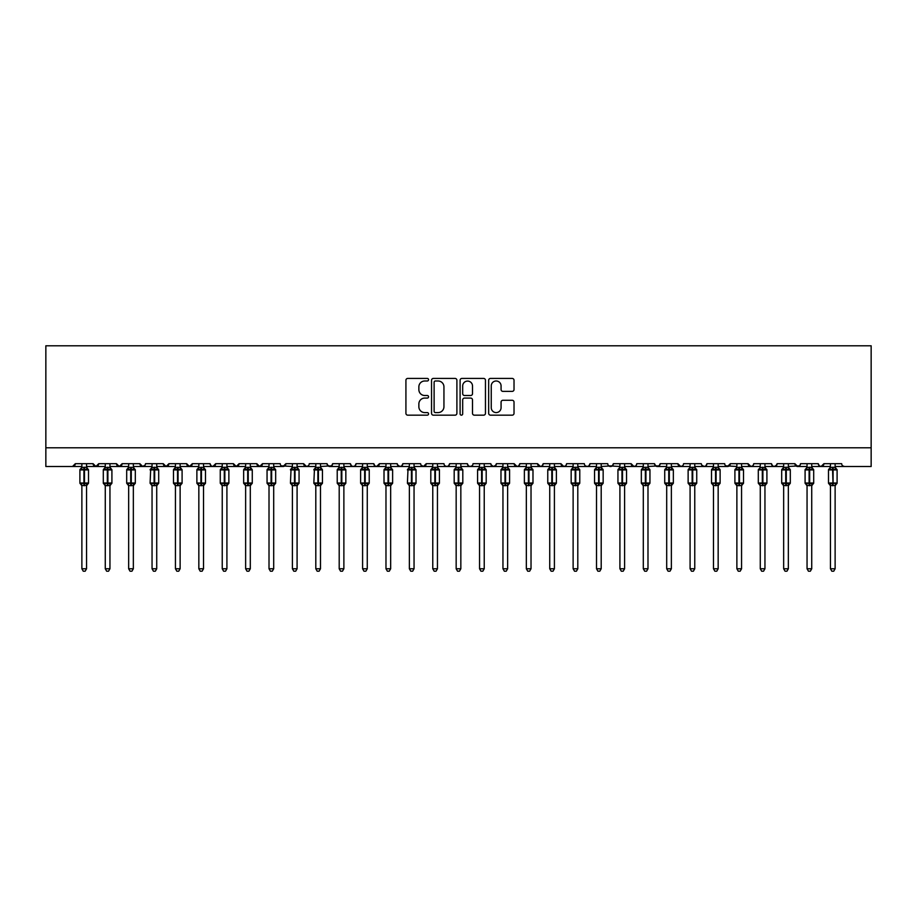 <?xml version="1.0" encoding="UTF-8"?>
<svg xmlns="http://www.w3.org/2000/svg" width="917" height="917" viewBox="0 0 917 917"><rect width="100%" height="100%" fill="white"/><g stroke="black" fill="none" stroke-linecap="round" stroke-linejoin="round"><path stroke-width="1.38" d="M428.56 379.707A1.284 1.284 0 0 0 427.276 378.423L407.756 378.423A1.834 1.834 0 0 0 405.922 380.257L405.922 413.326A1.834 1.834 0 0 0 407.756 415.16L427.276 415.16A1.284 1.284 0 0 0 428.56 413.876A1.284 1.284 0 0 0 427.276 412.593L424.743 412.593A5.88 5.88 0 0 1 418.863 406.712L418.863 403.95A5.88 5.88 0 0 1 424.743 398.081L427.276 398.081A1.284 1.284 0 0 0 428.56 396.786A1.284 1.284 0 0 0 427.276 395.502L424.743 395.502A5.88 5.88 0 0 1 418.863 389.622L418.863 386.871A5.88 5.88 0 0 1 424.743 380.991L427.276 380.991A1.284 1.284 0 0 0 428.56 379.707M512.179 391.376A1.834 1.834 0 0 0 514.024 389.53L514.024 380.257A1.834 1.834 0 0 0 512.179 378.423L490.503 378.423A1.834 1.834 0 0 0 488.669 380.257L488.669 413.326A1.834 1.834 0 0 0 490.503 415.16L512.179 415.16A1.834 1.834 0 0 0 514.024 413.326L514.024 402.116A1.834 1.834 0 0 0 512.179 400.282L502.906 400.282A1.834 1.834 0 0 0 501.072 402.116L501.072 407.675A4.917 4.917 0 0 1 496.154 412.593A4.917 4.917 0 0 1 491.248 407.675L491.248 385.908A4.917 4.917 0 0 1 496.154 380.991A4.917 4.917 0 0 1 501.072 385.908L501.072 389.53A1.834 1.834 0 0 0 502.906 391.376L512.179 391.376M45.85 447.783L871.15 447.783L871.15 345.789L45.85 345.789L45.85 466.501L72.523 466.501L75.32 463.693L93.098 463.693L94.13 465.859M456.895 380.257A1.834 1.834 0 0 0 455.061 378.423L433.386 378.423A1.834 1.834 0 0 0 431.54 380.257L431.54 413.326A1.834 1.834 0 0 0 433.386 415.16L455.061 415.16A1.834 1.834 0 0 0 456.895 413.326L456.895 380.257M461.939 378.423L483.614 378.423A1.834 1.834 0 0 1 485.46 380.257L485.46 413.326A1.834 1.834 0 0 1 483.614 415.16L474.341 415.16A1.834 1.834 0 0 1 472.507 413.326L472.507 399.915A1.834 1.834 0 0 0 470.673 398.081L464.518 398.081A1.834 1.834 0 0 0 462.684 399.915L462.684 413.876A1.284 1.284 0 0 1 461.389 415.16A1.284 1.284 0 0 1 460.105 413.876L460.105 380.257A1.834 1.834 0 0 1 461.939 378.423M86.553 466.501L95.907 466.501L93.098 463.693A2.808 2.808 0 0 0 95.907 466.501A2.808 2.808 0 0 0 98.715 463.693L116.493 463.693A2.808 2.808 0 0 0 119.302 466.501A2.808 2.808 0 0 0 122.11 463.693L139.888 463.693A2.808 2.808 0 0 0 142.697 466.501A2.808 2.808 0 0 0 145.505 463.693L163.283 463.693A2.808 2.808 0 0 0 166.092 466.501A2.808 2.808 0 0 0 168.9 463.693L186.678 463.693A2.808 2.808 0 0 0 189.487 466.501A2.808 2.808 0 0 0 192.295 463.693L210.073 463.693A2.808 2.808 0 0 0 212.87 466.501A2.808 2.808 0 0 0 215.678 463.693L233.457 463.693A2.808 2.808 0 0 0 236.265 466.501A2.808 2.808 0 0 0 239.073 463.693L256.852 463.693A2.808 2.808 0 0 0 259.66 466.501A2.808 2.808 0 0 0 262.468 463.693L280.247 463.693A2.808 2.808 0 0 0 283.055 466.501A2.808 2.808 0 0 0 285.863 463.693L303.642 463.693A2.808 2.808 0 0 0 306.45 466.501A2.808 2.808 0 0 0 309.258 463.693L327.037 463.693A2.808 2.808 0 0 0 329.845 466.501A2.808 2.808 0 0 0 332.642 463.693L350.42 463.693A2.808 2.808 0 0 0 353.228 466.501A2.808 2.808 0 0 0 356.037 463.693L373.815 463.693A2.808 2.808 0 0 0 376.623 466.501A2.808 2.808 0 0 0 379.432 463.693L397.21 463.693A2.808 2.808 0 0 0 400.018 466.501A2.808 2.808 0 0 0 402.827 463.693L420.605 463.693A2.808 2.808 0 0 0 423.413 466.501A2.808 2.808 0 0 0 426.222 463.693L444 463.693A2.808 2.808 0 0 0 446.808 466.501A2.808 2.808 0 0 0 449.605 463.693L467.395 463.693A2.808 2.808 0 0 0 470.192 466.501A2.808 2.808 0 0 0 473 463.693L490.778 463.693A2.808 2.808 0 0 0 493.587 466.501A2.808 2.808 0 0 0 496.395 463.693L514.173 463.693A2.808 2.808 0 0 0 516.982 466.501A2.808 2.808 0 0 0 519.79 463.693L537.568 463.693A2.808 2.808 0 0 0 540.377 466.501A2.808 2.808 0 0 0 543.185 463.693L560.963 463.693A2.808 2.808 0 0 0 563.772 466.501A2.808 2.808 0 0 0 566.58 463.693L584.358 463.693A2.808 2.808 0 0 0 587.155 466.501A2.808 2.808 0 0 0 589.963 463.693L607.742 463.693A2.808 2.808 0 0 0 610.55 466.501A2.808 2.808 0 0 0 613.358 463.693L631.137 463.693A2.808 2.808 0 0 0 633.945 466.501A2.808 2.808 0 0 0 636.753 463.693L654.532 463.693A2.808 2.808 0 0 0 657.34 466.501A2.808 2.808 0 0 0 660.148 463.693L677.927 463.693A2.808 2.808 0 0 0 680.735 466.501A2.808 2.808 0 0 0 683.543 463.693L701.322 463.693A2.808 2.808 0 0 0 704.13 466.501A2.808 2.808 0 0 0 706.927 463.693L724.705 463.693A2.808 2.808 0 0 0 727.513 466.501A2.808 2.808 0 0 0 730.322 463.693L748.1 463.693A2.808 2.808 0 0 0 750.908 466.501A2.808 2.808 0 0 0 753.717 463.693L771.495 463.693A2.808 2.808 0 0 0 774.303 466.501A2.808 2.808 0 0 0 777.112 463.693L794.89 463.693A2.808 2.808 0 0 0 797.698 466.501A2.808 2.808 0 0 0 800.507 463.693L818.285 463.693A2.808 2.808 0 0 0 821.093 466.501A2.808 2.808 0 0 0 823.902 463.693L841.68 463.693A2.808 2.808 0 0 0 844.477 466.501L842.677 465.836M818.285 463.693L819.305 465.859L821.093 466.501L823.902 463.693M800.507 463.693L799.979 465.32M777.112 463.693L776.08 465.859M771.495 463.693L772.527 465.859L774.303 466.501L776.802 464.965M753.717 463.693L753.201 465.32M741.555 466.501L750.908 466.501L748.1 463.693L749.132 465.859M718.16 466.501L727.513 466.501L730.322 463.693L729.302 465.859M706.927 463.693L705.907 465.859L704.13 466.501L701.62 464.965M671.37 466.501L680.735 466.501L677.927 463.693L678.947 465.859M660.148 463.693L659.117 465.859M654.532 463.693L655.563 465.859M636.753 463.693L636.238 465.32M624.592 466.501L633.945 466.501L631.137 463.693L632.168 465.859M613.358 463.693L612.338 465.859M589.963 463.693L588.943 465.859L587.155 466.501L585.355 465.836M566.58 463.693L566.053 465.32M554.407 466.501L563.772 466.501L560.963 463.693L561.983 465.859M543.185 463.693L542.153 465.859L540.377 466.501L537.568 463.693L538.588 465.859M519.79 463.693L518.758 465.859M507.628 466.501L516.982 466.501L514.173 463.693L514.701 465.32M496.395 463.693L495.375 465.859M490.778 463.693L491.81 465.859M467.395 463.693L468.415 465.859L470.192 466.501L472.003 465.836M449.605 463.693L448.585 465.859L446.808 466.501L444.997 465.836M414.048 466.501L423.413 466.501L426.222 463.693L425.19 465.859M402.827 463.693L401.795 465.859L400.018 466.501L397.519 464.965M397.21 463.693L398.242 465.859M373.815 463.693L374.847 465.859L376.623 466.501L379.432 463.693M356.037 463.693L355.017 465.859M350.42 463.693L351.452 465.859L353.228 466.501L355.039 465.836M332.642 463.693L331.622 465.859M327.037 463.693L328.057 465.859M297.085 466.501L306.45 466.501L303.642 463.693L304.662 465.859M273.702 466.501L283.055 466.501L285.863 463.693L284.832 465.859M250.307 466.501L259.66 466.501L262.468 463.693L261.437 465.859M226.912 466.501L236.265 466.501L239.073 463.693L238.053 465.859M203.517 466.501L212.87 466.501L215.678 463.693L214.658 465.859M210.073 463.693L211.093 465.859L212.87 466.501L222.235 466.501M180.122 466.501L189.487 466.501L192.295 463.693L191.263 465.859M198.84 466.501L189.487 466.501L186.678 463.693L187.698 465.859M156.727 466.501L166.092 466.501L168.9 463.693L167.868 465.859M175.445 466.501L166.092 466.501L163.283 463.693L164.303 465.859M133.343 466.501L142.697 466.501L139.888 463.693L140.92 465.859M105.272 466.501L95.907 466.501L98.715 463.693L97.695 465.859M871.15 447.783L871.15 466.501L835.123 466.501M72.523 466.501L75.32 463.693A2.808 2.808 0 0 1 72.523 466.501L81.877 466.501M109.948 466.501L119.302 466.501L122.11 463.693M128.655 466.501L119.302 466.501L116.493 463.693M152.05 466.501L142.697 466.501L145.195 464.965M245.63 466.501L236.265 466.501L233.457 463.693M269.013 466.501L259.66 466.501L256.852 463.693M292.408 466.501L281.244 465.836M315.803 466.501L306.45 466.501L308.25 465.836M320.48 466.501L331.645 465.836M339.198 466.501L329.845 466.501L327.335 464.965M432.767 466.501L423.413 466.501L420.903 464.965M484.233 466.501L493.587 466.501L496.097 464.965M502.952 466.501L493.587 466.501L491.088 464.965M526.335 466.501L516.982 466.501L518.793 465.836M573.125 466.501L563.772 466.501L565.571 465.836M601.197 466.501L612.361 465.836M619.915 466.501L608.75 465.836M643.298 466.501L633.945 466.501L635.756 465.836M647.987 466.501L659.151 465.836M666.693 466.501L657.34 466.501L654.841 464.965M690.088 466.501L680.735 466.501L682.535 465.836M736.878 466.501L725.714 465.836M760.273 466.501L750.908 466.501L752.719 465.836M788.345 466.501L799.509 465.836M807.052 466.501L797.698 466.501L794.89 463.693M435.403 380.991A1.284 1.284 0 0 0 434.119 382.274L434.119 411.297A1.284 1.284 0 0 0 435.403 412.593L438.062 412.593A5.88 5.88 0 0 0 443.943 406.712L443.943 386.871A5.88 5.88 0 0 0 438.062 380.991L435.403 380.991M472.507 386A4.917 4.917 0 0 0 467.59 381.082A4.917 4.917 0 0 0 462.684 386L462.684 393.668A1.834 1.834 0 0 0 464.518 395.502L470.673 395.502A1.834 1.834 0 0 0 472.507 393.668L472.507 386M88.468 469.607A0.94 0.94 0 0 1 88.513 469.917L79.905 469.917A0.94 0.94 0 0 1 80.524 469.034L79.905 469.917L79.905 483.018A0.94 0.94 0 0 0 80.524 483.889L81.2 483.202L87.631 483.798A2.063 1.96 0 0 0 86.553 485.529L86.553 485.529M88.513 483.018A0.94 0.94 0 0 1 87.906 483.889L86.553 485.827L88.513 483.018L88.513 469.917L88.513 483.018L84.49 483.018L84.49 469.08L81.2 469.733L80.799 469.126A2.063 1.96 180 0 0 81.877 467.406L81.877 467.406M81.877 463.693L81.877 467.498L81.2 469.733L80.799 469.126M87.23 483.202L86.553 485.437L86.553 568.769L81.877 568.769L81.877 485.529A2.063 1.96 0 0 0 80.799 483.798M86.553 485.437L81.877 485.517M86.553 463.693L86.553 467.406A2.063 1.96 180 0 0 87.631 469.126L87.23 469.733L84.49 469.08L84.49 467.223L86.553 467.418M81.877 467.498L84.49 467.223M86.553 467.498L87.23 469.733M81.2 483.202L81.877 485.437M86.553 568.769L85.143 571.211L83.275 571.211L81.877 568.769M111.863 469.607A0.94 0.94 0 0 1 111.908 469.917L111.301 469.034A0.94 0.94 0 0 1 111.565 469.195M105.272 485.827L103.3 483.018L111.908 483.018A0.94 0.94 0 0 1 111.301 483.889L109.948 485.827L111.908 483.018L111.908 469.917L103.3 469.917A0.94 0.94 0 0 1 103.919 469.034L103.3 469.917L103.3 483.018A0.94 0.94 0 0 0 103.919 483.889L104.584 483.202L111.026 483.798A2.063 1.96 0 0 0 109.948 485.529L109.948 485.529M105.272 467.406L105.272 467.406A2.063 1.96 180 0 1 104.183 469.126L104.584 469.733L104.183 469.126M135.257 469.607A0.94 0.94 0 0 1 135.303 469.917L126.695 469.917A0.94 0.94 0 0 1 127.314 469.034L126.695 469.917L126.695 483.018A0.94 0.94 0 0 0 127.314 483.889L127.979 483.202L134.421 483.798A2.063 1.96 0 0 0 133.343 485.529L133.343 485.529M128.655 485.827L126.695 483.018L135.303 483.018A0.94 0.94 0 0 1 134.696 483.889L133.343 485.827L135.303 483.018L135.303 469.917L133.343 467.108M128.655 467.406L128.655 467.406A2.063 1.96 180 0 1 127.578 469.126L127.979 469.733L127.578 469.126M158.641 469.607A0.94 0.94 0 0 1 158.698 469.917L150.09 469.917A0.94 0.94 0 0 1 150.697 469.034L150.09 483.018A0.94 0.94 0 0 0 150.697 483.889L151.374 483.202L157.816 483.798A2.063 1.96 0 0 0 156.727 485.529L156.727 485.529M152.05 485.827L150.09 483.018L158.698 483.018A0.94 0.94 0 0 1 158.079 483.889L156.727 485.827L158.698 483.018L158.698 469.917L156.727 467.108M152.05 467.406L152.05 467.406A2.063 1.96 180 0 1 150.973 469.126L151.374 469.733L150.973 469.126M182.036 469.607A0.94 0.94 0 0 1 182.093 469.917L181.474 469.034A0.94 0.94 0 0 1 181.749 469.195M175.445 485.827L173.485 483.018L182.093 483.018A0.94 0.94 0 0 1 181.474 483.889L180.122 485.827L182.093 483.018L182.093 469.917L173.485 469.917L173.485 483.018A0.94 0.94 0 0 0 174.092 483.889L174.769 483.202L181.211 483.798A2.063 1.96 0 0 0 180.122 485.529L180.122 485.529M175.445 467.406L175.445 467.406A2.063 1.96 180 0 1 174.368 469.126L174.092 469.034A0.94 0.94 0 0 0 173.485 469.917L174.092 469.034L174.769 469.733L174.368 469.126M107.323 467.223L107.323 469.08L104.584 469.733L105.272 467.498L109.948 467.406A2.063 1.96 180 0 0 111.026 469.126L110.625 469.733L107.323 469.08L107.323 485.712L105.272 485.529A2.063 1.96 0 0 0 104.183 483.798M110.625 483.202L109.948 485.437L109.948 568.769L105.272 568.769L105.272 485.517M109.948 485.437L107.323 485.712M109.948 463.693L109.948 467.418M105.272 463.693L105.272 467.498M109.948 467.498L110.625 469.733M104.584 483.202L105.272 485.437M109.948 568.769L108.538 571.211L106.67 571.211L105.272 568.769M130.718 467.223L130.718 469.08L127.979 469.733L128.655 467.498L133.343 467.406A2.063 1.96 180 0 0 134.421 469.126L134.02 469.733L130.718 469.08L130.718 485.712L128.655 485.529A2.063 1.96 0 0 0 127.578 483.798M134.02 483.202L133.343 485.437L133.343 568.769L128.655 568.769L128.655 485.517M133.343 485.437L130.718 485.712M133.343 463.693L133.343 467.418M128.655 463.693L128.655 467.498M133.343 467.498L134.02 469.733M127.979 483.202L128.655 485.437M133.343 568.769L131.933 571.211L130.065 571.211L128.655 568.769M154.113 467.223L154.113 469.08L151.374 469.733L152.05 467.498L156.727 467.406A2.063 1.96 180 0 0 157.816 469.126L157.415 469.733L154.113 469.08L154.113 485.712L152.05 485.529A2.063 1.96 0 0 0 150.973 483.798M157.415 483.202L156.727 485.517L156.727 568.769L152.05 568.769L152.05 485.517M156.738 485.437L154.113 485.712M156.727 463.693L156.727 467.418M152.05 463.693L152.05 467.498M156.738 467.498L157.415 469.733M151.374 483.202L152.05 485.437M156.727 568.769L155.328 571.211L153.46 571.211L152.05 568.769M177.508 467.223L177.508 469.08L174.769 469.733L175.445 467.498L180.122 467.406A2.063 1.96 180 0 0 181.211 469.126L180.809 469.733L177.508 469.08L177.508 485.712L175.445 485.529A2.063 1.96 0 0 0 174.368 483.798M180.809 483.202L180.122 485.437L180.122 568.769L175.445 568.769L175.445 485.517M180.122 485.437L177.508 485.712M180.122 463.693L180.122 467.418M175.445 463.693L175.445 467.498M180.122 467.498L180.809 469.733M174.769 483.202L175.445 485.437M180.122 568.769L178.723 571.211L176.855 571.211L175.445 568.769M205.431 469.607A0.94 0.94 0 0 1 205.488 469.917L196.88 469.917L196.88 483.018A0.94 0.94 0 0 0 197.487 483.889L198.164 483.202L204.594 483.798A2.063 1.96 0 0 0 203.517 485.529L203.517 485.529M198.84 485.827L196.88 483.018L205.488 483.018A0.94 0.94 0 0 1 204.869 483.889L203.517 485.827L205.488 483.018L205.488 469.917L203.517 467.108M198.84 467.406L198.84 467.406A2.063 1.96 180 0 1 197.763 469.126L197.487 469.034A0.94 0.94 0 0 0 196.88 469.917L197.487 469.034L198.164 469.733L197.763 469.126M200.903 467.223L200.903 469.08L198.164 469.733L198.84 467.498L203.517 467.406A2.063 1.96 180 0 0 204.594 469.126L204.193 469.733L200.903 469.08L200.903 485.712L198.84 485.529A2.063 1.96 0 0 0 197.763 483.798M204.193 483.202L203.517 485.437L203.517 568.769L198.84 568.769L198.84 485.517M203.517 485.437L200.903 485.712M203.517 463.693L203.517 467.418M198.84 463.693L198.84 467.498M203.517 467.498L204.193 469.733M198.164 483.202L198.84 485.437M203.517 568.769L202.118 571.211L200.238 571.211L198.84 568.769M228.826 469.607A0.94 0.94 0 0 1 228.872 469.917L220.263 469.917L220.263 483.018A0.94 0.94 0 0 0 220.882 483.889L221.559 483.202L227.989 483.798A2.063 1.96 0 0 0 226.912 485.529L226.912 485.529M228.872 483.018A0.94 0.94 0 0 1 228.264 483.889L226.912 485.827L228.872 483.018L228.872 469.917L228.872 483.018L224.848 483.018L224.848 469.08L221.559 469.733L220.882 469.034A0.94 0.94 0 0 0 220.263 469.917L221.146 469.126A2.063 1.96 180 0 0 222.235 467.406L222.235 467.406M222.235 463.693L222.235 467.498L221.559 469.733L221.146 469.126M227.588 483.202L226.912 485.437L226.912 568.769L222.235 568.769L222.235 485.529A2.063 1.96 0 0 0 221.146 483.798M226.912 485.437L222.235 485.517M226.912 463.693L226.912 467.406A2.063 1.96 180 0 0 227.989 469.126L227.588 469.733L224.848 469.08L224.848 467.223L226.912 467.418M222.235 467.498L224.848 467.223M226.912 467.498L227.588 469.733M221.559 483.202L222.235 485.437M226.912 568.769L225.502 571.211L223.633 571.211L222.235 568.769M252.221 469.607A0.94 0.94 0 0 1 252.267 469.917L251.659 469.034A0.94 0.94 0 0 1 251.923 469.195M245.63 485.827L243.658 483.018L252.267 483.018A0.94 0.94 0 0 1 251.659 483.889L250.307 485.827L252.267 483.018L252.267 469.917L243.658 469.917L243.658 483.018A0.94 0.94 0 0 0 244.277 483.889L244.942 483.202L251.384 483.798A2.063 1.96 0 0 0 250.307 485.529L250.307 485.529M245.63 467.406L245.63 467.406A2.063 1.96 180 0 1 244.541 469.126L244.277 469.034A0.94 0.94 0 0 0 243.658 469.917L244.277 469.034L244.942 469.733L244.541 469.126M247.682 467.223L247.682 469.08L244.942 469.733L245.618 467.498L250.307 467.406A2.063 1.96 180 0 0 251.384 469.126L250.983 469.733L247.682 469.08L247.682 485.712L245.63 485.529A2.063 1.96 0 0 0 244.541 483.798M250.983 483.202L250.307 485.437L250.307 568.769L245.63 568.769L245.63 485.517M250.307 485.437L247.682 485.712M250.307 463.693L250.307 467.418M245.63 463.693L245.618 467.498M250.307 467.498L250.983 469.733M244.942 483.202L245.618 485.437M250.307 568.769L248.897 571.211L247.028 571.211L245.63 568.769M275.616 469.607A0.94 0.94 0 0 1 275.662 469.917L275.043 469.034A0.94 0.94 0 0 1 275.318 469.195M269.013 485.827L267.053 483.018L275.662 483.018A0.94 0.94 0 0 1 275.043 483.889L273.702 485.827L275.662 483.018L275.662 469.917L267.053 469.917L267.053 483.018A0.94 0.94 0 0 0 267.672 483.889L268.337 483.202L274.779 483.798A2.063 1.96 0 0 0 273.702 485.529L273.702 485.529M269.013 467.406L269.013 467.406A2.063 1.96 180 0 1 267.936 469.126L267.672 469.034A0.94 0.94 0 0 0 267.053 469.917L267.672 469.034L268.337 469.733L267.936 469.126M271.077 467.223L271.077 469.08L268.337 469.733L269.013 467.498L273.702 467.406A2.063 1.96 180 0 0 274.779 469.126L274.378 469.733L271.077 469.08L271.077 485.712L269.013 485.529A2.063 1.96 0 0 0 267.936 483.798M274.378 483.202L273.702 485.437L273.702 568.769L269.013 568.769L269.013 485.517M273.702 485.437L271.077 485.712M273.702 463.693L273.702 467.418M269.013 463.693L269.013 467.498M273.702 467.498L274.378 469.733M268.337 483.202L269.013 485.437M273.702 568.769L272.292 571.211L270.423 571.211L269.013 568.769M298.999 469.607A0.94 0.94 0 0 1 299.057 469.917L290.448 469.917A0.94 0.94 0 0 1 291.056 469.034L290.448 483.018A0.94 0.94 0 0 0 291.056 483.889L291.732 483.202L298.174 483.798A2.063 1.96 0 0 0 297.085 485.529L297.085 485.529M292.408 485.827L290.448 483.018L299.057 483.018A0.94 0.94 0 0 1 298.438 483.889L297.085 485.827L299.057 483.018L299.057 469.917L297.085 467.108M292.408 467.406L292.408 467.406A2.063 1.96 180 0 1 291.331 469.126L291.732 469.733L291.331 469.126M294.472 467.223L294.472 469.08L291.732 469.733L292.408 467.498L297.085 467.406A2.063 1.96 180 0 0 298.174 469.126L297.773 469.733L294.472 469.08L294.472 485.712L292.408 485.529A2.063 1.96 0 0 0 291.331 483.798M297.773 483.202L297.085 485.517L297.085 568.769L292.408 568.769L292.408 485.517M297.097 485.437L294.472 485.712M297.085 463.693L297.085 467.418M292.408 463.693L292.408 467.498M297.097 467.498L297.773 469.733M291.732 483.202L292.408 485.437M297.085 568.769L295.687 571.211L293.818 571.211L292.408 568.769M322.394 469.607A0.94 0.94 0 0 1 322.452 469.917L321.833 469.034A0.94 0.94 0 0 1 322.108 469.195M315.803 485.827L313.843 483.018L322.452 483.018A0.94 0.94 0 0 1 321.833 483.889L320.48 485.827L322.452 483.018L322.452 469.917L313.843 469.917A0.94 0.94 0 0 1 314.451 469.034L313.843 483.018A0.94 0.94 0 0 0 314.451 483.889L315.127 483.202L321.558 483.798A2.063 1.96 0 0 0 320.48 485.529L320.48 485.529M315.803 467.406L315.803 467.406A2.063 1.96 180 0 1 314.726 469.126L315.127 469.733L314.726 469.126M317.867 467.223L317.867 469.08L315.127 469.733L315.803 467.498L320.48 467.406A2.063 1.96 180 0 0 321.558 469.126L321.156 469.733L317.867 469.08L317.867 485.712L315.803 485.529A2.063 1.96 0 0 0 314.726 483.798M321.156 483.202L320.48 485.437L320.48 568.769L315.803 568.769L315.803 485.517M320.48 485.437L317.867 485.712M320.48 463.693L320.48 467.418M315.803 463.693L315.803 467.498M320.48 467.498L321.156 469.733M315.127 483.202L315.803 485.437M320.48 568.769L319.082 571.211L317.213 571.211L315.803 568.769M345.789 469.607A0.94 0.94 0 0 1 345.835 469.917L345.228 469.034A0.94 0.94 0 0 1 345.491 469.195M339.198 485.827L337.227 483.018L345.835 483.018A0.94 0.94 0 0 1 345.228 483.889L343.875 485.827L345.835 483.018L345.835 469.917L337.227 469.917L337.227 483.018A0.94 0.94 0 0 0 337.846 483.889L338.522 483.202L344.952 483.798A2.063 1.96 0 0 0 343.875 485.529L343.875 485.529M339.198 467.406L339.198 467.406A2.063 1.96 180 0 1 338.121 469.126L337.846 469.034A0.94 0.94 0 0 0 337.227 469.917L337.846 469.034L338.522 469.733L338.121 469.126M341.25 467.223L341.25 469.08L338.522 469.733L339.198 467.498L343.875 467.406A2.063 1.96 180 0 0 344.952 469.126L344.551 469.733L341.25 469.08L341.25 485.712L339.198 485.529A2.063 1.96 0 0 0 338.121 483.798M344.551 483.202L343.875 485.437L343.875 568.769L339.198 568.769L339.198 485.517M343.875 485.437L341.25 485.712M343.875 463.693L343.875 467.418M339.198 463.693L339.198 467.498M343.875 467.498L344.551 469.733M338.522 483.202L339.198 485.437M343.875 568.769L342.465 571.211L340.597 571.211L339.198 568.769M369.184 469.607A0.94 0.94 0 0 1 369.23 469.917L360.622 469.917A0.94 0.94 0 0 1 361.241 469.034L360.622 469.917L360.622 483.018A0.94 0.94 0 0 0 361.241 483.889L361.906 483.202L368.347 483.798A2.063 1.96 0 0 0 367.27 485.529L367.27 485.529M362.593 485.827L360.622 483.018L369.23 483.018A0.94 0.94 0 0 1 368.623 483.889L367.27 485.827L369.23 483.018L369.23 469.917L367.27 467.108M362.593 467.406L362.593 467.406A2.063 1.96 180 0 1 361.504 469.126L361.906 469.733L361.504 469.126M364.645 467.223L364.645 469.08L361.906 469.733L362.593 467.498L367.27 467.406A2.063 1.96 180 0 0 368.347 469.126L367.946 469.733L364.645 469.08L364.645 485.712L362.593 485.529A2.063 1.96 0 0 0 361.504 483.798M367.946 483.202L367.27 485.437L367.27 568.769L362.593 568.769L362.593 485.517M367.27 485.437L364.645 485.712M367.27 463.693L367.27 467.418M362.593 463.693L362.593 467.498M367.27 467.498L367.946 469.733M361.906 483.202L362.593 485.437M367.27 568.769L365.86 571.211L363.992 571.211L362.593 568.769M392.579 469.607A0.94 0.94 0 0 1 392.625 469.917L384.017 469.917A0.94 0.94 0 0 1 384.636 469.034L384.017 469.917L384.017 483.018A0.94 0.94 0 0 0 384.636 483.889L385.3 483.202L391.742 483.798A2.063 1.96 0 0 0 390.665 485.529L390.665 485.529M385.977 485.827L384.017 483.018L392.625 483.018A0.94 0.94 0 0 1 392.006 483.889L390.665 485.827L392.625 483.018L392.625 469.917L390.665 467.108M385.977 467.406L385.977 467.406A2.063 1.96 180 0 1 384.899 469.126L385.3 469.733L384.899 469.126M388.04 467.223L388.04 469.08L385.3 469.733L385.977 467.498L390.665 467.406A2.063 1.96 180 0 0 391.742 469.126L391.341 469.733L388.04 469.08L388.04 485.712L385.977 485.529A2.063 1.96 0 0 0 384.899 483.798M391.341 483.202L390.665 485.437L390.665 568.769L385.977 568.769L385.977 485.517M390.665 485.437L388.04 485.712M390.665 463.693L390.665 467.418M385.977 463.693L385.977 467.498M390.665 467.498L391.341 469.733M385.3 483.202L385.977 485.437M390.665 568.769L389.255 571.211L387.387 571.211L385.977 568.769M415.963 469.607A0.94 0.94 0 0 1 416.02 469.917L407.412 469.917A0.94 0.94 0 0 1 408.019 469.034L407.412 483.018A0.94 0.94 0 0 0 408.019 483.889L408.695 483.202L415.137 483.798A2.063 1.96 0 0 0 414.048 485.529L414.048 485.529M409.372 485.827L407.412 483.018L416.02 483.018A0.94 0.94 0 0 1 415.401 483.889L414.048 485.827L416.02 483.018L416.02 469.917L414.048 467.108M409.372 467.406L409.372 467.406A2.063 1.96 180 0 1 408.294 469.126L408.695 469.733L408.294 469.126M411.435 467.223L411.435 469.08L408.695 469.733L409.372 467.498L414.048 467.406A2.063 1.96 180 0 0 415.137 469.126L414.736 469.733L411.435 469.08L411.435 485.712L409.372 485.529A2.063 1.96 0 0 0 408.294 483.798M414.736 483.202L414.048 485.517L414.048 568.769L409.372 568.769L409.372 485.517M414.06 485.437L411.435 485.712M414.048 463.693L414.048 467.418M409.372 463.693L409.372 467.498M414.06 467.498L414.736 469.733M408.695 483.202L409.372 485.437M414.048 568.769L412.65 571.211L410.782 571.211L409.372 568.769M439.358 469.607A0.94 0.94 0 0 1 439.415 469.917L438.796 469.034A0.94 0.94 0 0 1 439.071 469.195M432.767 485.827L430.807 483.018L439.415 483.018A0.94 0.94 0 0 1 438.796 483.889L437.443 485.827L439.415 483.018L439.415 469.917L430.807 469.917L430.807 483.018A0.94 0.94 0 0 0 431.414 483.889L432.09 483.202L438.532 483.798A2.063 1.96 0 0 0 437.443 485.529L437.443 485.529M432.767 467.406L432.767 467.406A2.063 1.96 180 0 1 431.689 469.126L431.414 469.034A0.94 0.94 0 0 0 430.807 469.917L431.414 469.034L432.09 469.733L431.689 469.126M434.83 467.223L434.83 469.08L432.09 469.733L432.767 467.498L437.443 467.406A2.063 1.96 180 0 0 438.532 469.126L438.12 469.733L434.83 469.08L434.83 485.712L432.767 485.529A2.063 1.96 0 0 0 431.689 483.798M438.12 483.202L437.443 485.437L437.443 568.769L432.767 568.769L432.767 485.517M437.443 485.437L434.83 485.712M437.443 463.693L437.443 467.418M432.767 463.693L432.767 467.498M437.443 467.498L438.12 469.733M432.09 483.202L432.767 485.437M437.443 568.769L436.045 571.211L434.177 571.211L432.767 568.769M462.753 469.607A0.94 0.94 0 0 1 462.81 469.917L454.19 469.917L454.19 483.018A0.94 0.94 0 0 0 454.809 483.889L455.485 483.202L461.916 483.798A2.063 1.96 0 0 0 460.838 485.529L460.838 485.529M462.81 483.018A0.94 0.94 0 0 1 462.191 483.889L460.838 485.827L462.81 483.018L462.81 469.917L462.81 483.018L458.775 483.018L458.775 469.08L455.485 469.733L454.809 469.034A0.94 0.94 0 0 0 454.19 469.917L455.084 469.126A2.063 1.96 180 0 0 456.162 467.406L456.162 467.406M486.148 469.607A0.94 0.94 0 0 1 486.193 469.917L485.586 469.034A0.94 0.94 0 0 1 485.85 469.195M479.557 485.827L477.585 483.018L486.193 483.018A0.94 0.94 0 0 1 485.586 483.889L484.233 485.827L486.193 483.018L486.193 469.917L477.585 469.917A0.94 0.94 0 0 1 478.204 469.034L477.585 469.917L477.585 483.018A0.94 0.94 0 0 0 478.204 483.889L478.88 483.202L485.311 483.798A2.063 1.96 0 0 0 484.233 485.529L484.233 485.529M479.557 467.406L479.557 467.406A2.063 1.96 180 0 1 478.468 469.126L478.88 469.733L478.468 469.126M509.543 469.607A0.94 0.94 0 0 1 509.588 469.917L508.981 469.034A0.94 0.94 0 0 1 509.244 469.195M502.952 485.827L500.98 483.018L509.588 483.018A0.94 0.94 0 0 1 508.981 483.889L507.628 485.827L509.588 483.018L509.588 469.917L500.98 469.917A0.94 0.94 0 0 1 501.599 469.034L500.98 469.917L500.98 483.018A0.94 0.94 0 0 0 501.599 483.889L502.264 483.202L508.706 483.798A2.063 1.96 0 0 0 507.628 485.529L507.628 485.529M502.952 467.406L502.952 467.406A2.063 1.96 180 0 1 501.863 469.126L502.264 469.733L501.863 469.126M532.548 469.126A0.94 0.94 0 0 1 532.983 469.917L524.375 469.917L524.375 483.018A0.94 0.94 0 0 0 524.994 483.889L525.659 483.202L532.101 483.798A2.063 1.96 0 0 0 531.023 485.529L531.023 485.529M532.983 483.018A0.94 0.94 0 0 1 532.364 483.889L531.023 485.827L532.983 483.018L532.983 469.917L532.983 483.018L528.96 483.018L528.96 469.08L525.659 469.733L524.994 469.034A0.94 0.94 0 0 0 524.375 469.917L525.258 469.126A2.063 1.96 180 0 0 526.335 467.406L526.335 467.406M555.931 469.126A0.94 0.94 0 0 1 556.378 469.917L547.77 469.917L547.77 483.018A0.94 0.94 0 0 0 548.377 483.889L549.054 483.202L555.496 483.798A2.063 1.96 0 0 0 554.407 485.529L554.407 485.529M556.378 483.018A0.94 0.94 0 0 1 555.759 483.889L554.407 485.827L556.378 483.018L556.378 469.917L556.378 483.018L552.355 483.018L552.355 469.08L549.054 469.733L548.377 469.034A0.94 0.94 0 0 0 547.77 469.917L548.653 469.126A2.063 1.96 180 0 0 549.73 467.406L549.73 467.406M579.326 469.126A0.94 0.94 0 0 1 579.773 469.917L571.165 469.917L571.165 483.018A0.94 0.94 0 0 0 571.772 483.889L572.449 483.202L578.879 483.798A2.063 1.96 0 0 0 577.802 485.529L577.802 485.529M579.773 483.018A0.94 0.94 0 0 1 579.154 483.889L577.802 485.827L579.773 483.018L579.773 469.917L579.773 483.018L575.75 483.018L575.75 469.08L572.449 469.733L571.772 469.034A0.94 0.94 0 0 0 571.165 469.917L572.048 469.126A2.063 1.96 180 0 0 573.125 467.406L573.125 467.406M602.721 469.126A0.94 0.94 0 0 1 603.157 469.917L594.548 469.917L594.548 483.018A0.94 0.94 0 0 0 595.167 483.889L595.844 483.202L602.274 483.798A2.063 1.96 0 0 0 601.197 485.529L601.197 485.529M603.157 483.018A0.94 0.94 0 0 1 602.549 483.889L601.197 485.827L603.157 483.018L603.157 469.917L603.157 483.018L599.133 483.018L599.133 469.08L595.844 469.733L595.167 469.034A0.94 0.94 0 0 0 594.548 469.917L595.442 469.126A2.063 1.96 180 0 0 596.52 467.406L596.52 467.406M626.116 469.126A0.94 0.94 0 0 1 626.552 469.917L617.943 469.917L617.943 483.018A0.94 0.94 0 0 0 618.562 483.889L619.227 483.202L625.669 483.798A2.063 1.96 0 0 0 624.592 485.529L624.592 485.529M626.552 483.018A0.94 0.94 0 0 1 625.944 483.889L624.592 485.827L626.552 483.018L626.552 469.917L626.552 483.018L622.528 483.018L622.528 469.08L619.227 469.733L618.562 469.034A0.94 0.94 0 0 0 617.943 469.917L618.826 469.126A2.063 1.96 180 0 0 619.915 467.406L619.915 467.406M649.511 469.126A0.94 0.94 0 0 1 649.947 469.917L641.338 469.917L641.338 483.018A0.94 0.94 0 0 0 641.957 483.889L642.622 483.202L649.064 483.798A2.063 1.96 0 0 0 647.987 485.529L647.987 485.529M649.947 483.018A0.94 0.94 0 0 1 649.328 483.889L647.987 485.827L649.947 483.018L649.947 469.917L649.947 483.018L645.923 483.018L645.923 469.08L642.622 469.733L641.957 469.034A0.94 0.94 0 0 0 641.338 469.917L642.221 469.126A2.063 1.96 180 0 0 643.298 467.406L643.298 467.406M672.895 469.126A0.94 0.94 0 0 1 673.342 469.917L664.733 469.917L664.733 483.018A0.94 0.94 0 0 0 665.341 483.889L666.017 483.202L672.459 483.798A2.063 1.96 0 0 0 671.37 485.529L671.37 485.529M673.342 483.018A0.94 0.94 0 0 1 672.723 483.889L671.37 485.827L673.342 483.018L673.342 469.917L673.342 483.018L669.318 483.018L669.318 469.08L666.017 469.733L665.341 469.034A0.94 0.94 0 0 0 664.733 469.917L665.616 469.126A2.063 1.96 180 0 0 666.693 467.406L666.693 467.406M696.29 469.126A0.94 0.94 0 0 1 696.737 469.917L688.128 469.917L688.128 483.018A0.94 0.94 0 0 0 688.736 483.889L689.412 483.202L695.854 483.798A2.063 1.96 0 0 0 694.765 485.529L694.765 485.529M696.737 483.018A0.94 0.94 0 0 1 696.118 483.889L694.765 485.827L696.737 483.018L696.737 469.917L696.737 483.018L692.713 483.018L692.713 469.08L689.412 469.733L688.736 469.034A0.94 0.94 0 0 0 688.128 469.917L689.011 469.126A2.063 1.96 180 0 0 690.088 467.406L690.088 467.406M719.685 469.126A0.94 0.94 0 0 1 720.12 469.917L711.512 469.917L711.512 483.018A0.94 0.94 0 0 0 712.131 483.889L712.807 483.202L719.237 483.798A2.063 1.96 0 0 0 718.16 485.529L718.16 485.529M720.12 483.018A0.94 0.94 0 0 1 719.513 483.889L718.16 485.827L720.12 483.018L720.12 469.917L720.12 483.018L716.097 483.018L716.097 469.08L712.807 469.733L712.131 469.034A0.94 0.94 0 0 0 711.512 469.917L712.406 469.126A2.063 1.96 180 0 0 713.483 467.406L713.483 467.406M743.079 469.126A0.94 0.94 0 0 1 743.515 469.917L734.907 469.917A0.94 0.94 0 0 1 735.526 469.034L736.878 467.108M735.789 483.798L742.231 483.202L741.555 485.437L741.555 568.769L736.878 568.769L736.878 485.529A2.063 1.96 0 0 0 735.789 483.798L734.907 483.018A0.94 0.94 0 0 0 735.526 483.889L734.907 483.018L743.515 483.018A0.94 0.94 0 0 1 742.908 483.889L741.555 485.827L743.515 483.018L743.515 469.917L741.555 467.108M741.555 485.529L741.555 485.529A2.063 1.96 0 0 1 742.632 483.798L742.231 483.202M736.878 467.406L736.878 467.406A2.063 1.96 180 0 1 735.789 469.126L736.191 469.733L735.789 469.126M766.474 469.126A0.94 0.94 0 0 1 766.91 469.917L758.302 469.917L758.302 483.018A0.94 0.94 0 0 0 758.921 483.889L759.585 483.202L766.027 483.798A2.063 1.96 0 0 0 764.95 485.529L764.95 485.529M764.95 463.693L764.95 467.406A2.063 1.96 180 0 0 766.027 469.126L759.585 469.733L758.921 469.034A0.94 0.94 0 0 0 758.302 469.917L758.302 483.018L758.921 483.889L758.302 483.018L766.91 483.018A0.94 0.94 0 0 1 766.303 483.889L764.95 485.827L766.91 483.018L766.91 469.917L764.95 467.108M760.273 467.406L760.273 467.406A2.063 1.96 180 0 1 759.184 469.126L759.585 469.733L760.262 467.498L764.95 467.418M456.162 463.693L456.162 467.498L455.485 469.733L455.084 469.126M461.515 483.202L460.838 485.437L460.838 568.769L456.162 568.769L456.162 485.529A2.063 1.96 0 0 0 455.084 483.798M460.838 485.437L456.162 485.517M460.838 463.693L460.838 467.406A2.063 1.96 180 0 0 461.916 469.126L461.515 469.733L458.775 469.08L458.775 467.223L460.838 467.418M456.162 467.498L458.775 467.223M460.838 467.498L461.515 469.733M455.485 483.202L456.162 485.437M460.838 568.769L459.44 571.211L457.56 571.211L456.162 568.769M481.608 467.223L481.608 469.08L478.88 469.733L479.557 467.498L484.233 467.406A2.063 1.96 180 0 0 485.311 469.126L484.91 469.733L481.608 469.08L481.608 485.712L479.557 485.529A2.063 1.96 0 0 0 478.468 483.798M484.91 483.202L484.233 485.437L484.233 568.769L479.557 568.769L479.557 485.517M484.233 485.437L481.608 485.712M484.233 463.693L484.233 467.418M479.557 463.693L479.557 467.498M484.233 467.498L484.91 469.733M478.88 483.202L479.557 485.437M484.233 568.769L482.823 571.211L480.955 571.211L479.557 568.769M505.003 467.223L505.003 469.08L502.264 469.733L502.94 467.498L507.628 467.406A2.063 1.96 180 0 0 508.706 469.126L508.305 469.733L505.003 469.08L505.003 485.712L502.952 485.529A2.063 1.96 0 0 0 501.863 483.798M508.305 483.202L507.628 485.437L507.628 568.769L502.952 568.769L502.952 485.517M507.628 485.437L505.003 485.712M507.628 463.693L507.628 467.418M502.952 463.693L502.94 467.498M507.628 467.498L508.305 469.733M502.264 483.202L502.94 485.437M507.628 568.769L506.218 571.211L504.35 571.211L502.952 568.769M526.335 463.693L526.335 467.498L525.659 469.733L525.258 469.126M531.7 483.202L531.023 485.437L531.023 568.769L526.335 568.769L526.335 485.529A2.063 1.96 0 0 0 525.258 483.798M531.023 485.437L526.335 485.517M531.023 463.693L531.023 467.406A2.063 1.96 180 0 0 532.101 469.126L531.7 469.733L528.96 469.08L528.96 467.223L531.023 467.418M526.335 467.498L528.96 467.223M531.023 467.498L531.7 469.733M525.659 483.202L526.335 485.437M531.023 568.769L529.613 571.211L527.745 571.211L526.335 568.769M549.73 463.693L549.73 467.498L549.054 469.733L548.653 469.126M555.094 483.202L554.407 485.437L554.407 568.769L549.73 568.769L549.73 485.529A2.063 1.96 0 0 0 548.653 483.798M554.407 485.437L549.73 485.517M554.407 463.693L554.407 467.406A2.063 1.96 180 0 0 555.496 469.126L555.094 469.733L552.355 469.08L552.355 467.223L554.407 467.418M549.73 467.498L552.355 467.223M554.407 467.498L555.094 469.733M549.054 483.202L549.73 485.437M554.407 568.769L553.008 571.211L551.14 571.211L549.73 568.769M573.125 463.693L573.125 467.498L572.449 469.733L572.048 469.126M578.478 483.202L577.802 485.437L577.802 568.769L573.125 568.769L573.125 485.529A2.063 1.96 0 0 0 572.048 483.798M577.802 485.437L573.125 485.517M577.802 463.693L577.802 467.406A2.063 1.96 180 0 0 578.879 469.126L578.478 469.733L575.75 469.08L575.75 467.223L577.802 467.418M573.125 467.498L575.75 467.223M577.802 467.498L578.478 469.733M572.449 483.202L573.125 485.437M577.802 568.769L576.403 571.211L574.535 571.211L573.125 568.769M596.52 463.693L596.52 467.498L595.844 469.733L595.442 469.126M601.873 483.202L601.197 485.437L601.197 568.769L596.52 568.769L596.52 485.529A2.063 1.96 0 0 0 595.442 483.798M601.197 485.437L596.52 485.517M601.197 463.693L601.197 467.406A2.063 1.96 180 0 0 602.274 469.126L601.873 469.733L599.133 469.08L599.133 467.223L601.197 467.418M596.52 467.498L599.133 467.223M601.197 467.498L601.873 469.733M595.844 483.202L596.52 485.437M601.197 568.769L599.787 571.211L597.918 571.211L596.52 568.769M619.915 463.693L619.903 467.498L619.227 469.733L618.826 469.126M625.268 483.202L624.592 485.437L624.592 568.769L619.915 568.769L619.915 485.529A2.063 1.96 0 0 0 618.826 483.798M624.592 485.437L619.915 485.517M624.592 463.693L624.592 467.406A2.063 1.96 180 0 0 625.669 469.126L625.268 469.733L622.528 469.08L622.528 467.223L624.592 467.418M619.903 467.498L622.528 467.223M624.592 467.498L625.268 469.733M619.227 483.202L619.903 485.437M624.592 568.769L623.182 571.211L621.313 571.211L619.915 568.769M643.298 463.693L643.298 467.498L642.622 469.733L642.221 469.126M648.663 483.202L647.987 485.437L647.987 568.769L643.298 568.769L643.298 485.529A2.063 1.96 0 0 0 642.221 483.798M647.987 485.437L643.298 485.517M647.987 463.693L647.987 467.406A2.063 1.96 180 0 0 649.064 469.126L648.663 469.733L645.923 469.08L645.923 467.223L647.987 467.418M643.298 467.498L645.923 467.223M647.987 467.498L648.663 469.733M642.622 483.202L643.298 485.437M647.987 568.769L646.577 571.211L644.708 571.211L643.298 568.769M666.693 463.693L666.693 467.498L666.017 469.733L665.616 469.126M672.058 483.202L671.37 485.517L671.37 568.769L666.693 568.769L666.693 485.529A2.063 1.96 0 0 0 665.616 483.798M671.382 485.437L666.693 485.517M671.37 463.693L671.37 467.406A2.063 1.96 180 0 0 672.459 469.126L672.058 469.733L669.318 469.08L669.318 467.223L671.37 467.418M666.693 467.498L669.318 467.223M671.382 467.498L672.058 469.733M666.017 483.202L666.693 485.437M671.37 568.769L669.972 571.211L668.103 571.211L666.693 568.769M690.088 463.693L690.088 467.498L689.412 469.733L689.011 469.126M695.441 483.202L694.765 485.437L694.765 568.769L690.088 568.769L690.088 485.529A2.063 1.96 0 0 0 689.011 483.798M694.765 485.437L690.088 485.517M694.765 463.693L694.765 467.406A2.063 1.96 180 0 0 695.854 469.126L695.441 469.733L692.713 469.08L692.713 467.223L694.765 467.418M690.088 467.498L692.713 467.223M694.765 467.498L695.441 469.733M689.412 483.202L690.088 485.437M694.765 568.769L693.367 571.211L691.498 571.211L690.088 568.769M713.483 463.693L713.483 467.498L712.807 469.733L712.406 469.126M718.836 483.202L718.16 485.437L718.16 568.769L713.483 568.769L713.483 485.529A2.063 1.96 0 0 0 712.406 483.798M718.16 485.437L713.483 485.517M718.16 463.693L718.16 467.406A2.063 1.96 180 0 0 719.237 469.126L718.836 469.733L716.097 469.08L716.097 467.223L718.16 467.418M713.483 467.498L716.097 467.223M718.16 467.498L718.836 469.733M712.807 483.202L713.483 485.437M718.16 568.769L716.762 571.211L714.882 571.211L713.483 568.769M738.93 467.223L738.93 469.08L736.191 469.733L736.878 467.498L741.555 467.406A2.063 1.96 180 0 0 742.632 469.126L742.231 469.733L738.93 469.08L738.93 485.712L736.878 485.517M741.555 485.437L738.93 485.712M741.555 463.693L741.555 467.418M736.878 463.693L736.878 467.498M741.555 467.498L742.231 469.733M736.191 483.202L736.878 485.437M741.555 568.769L740.145 571.211L738.277 571.211L736.878 568.769M765.626 483.202L764.95 485.437L764.95 568.769L760.273 568.769L760.273 485.529A2.063 1.96 0 0 0 759.184 483.798M764.95 485.437L760.273 485.517M760.273 463.693L760.262 467.498M760.273 467.108L759.184 469.126M764.95 467.498L765.626 469.733M759.585 483.202L760.262 485.437M764.95 568.769L763.54 571.211L761.672 571.211L760.273 568.769M789.869 469.126A0.94 0.94 0 0 1 790.305 469.917L781.697 469.917L781.697 483.018A0.94 0.94 0 0 0 782.304 483.889L782.98 483.202L789.422 483.798A2.063 1.96 0 0 0 788.345 485.529L788.345 485.529M790.305 483.018A0.94 0.94 0 0 1 789.686 483.889L788.345 485.827L790.305 483.018L790.305 469.917L790.305 483.018L786.282 483.018L786.282 469.08L782.98 469.733L782.304 469.034A0.94 0.94 0 0 0 781.697 469.917L782.579 469.126A2.063 1.96 180 0 0 783.657 467.406L783.657 467.406M783.657 463.693L783.657 467.498L782.98 469.733L782.579 469.126M789.021 483.202L788.345 485.437L788.345 568.769L783.657 568.769L783.657 485.529A2.063 1.96 0 0 0 782.579 483.798M788.345 485.437L783.657 485.517M788.345 463.693L788.345 467.406A2.063 1.96 180 0 0 789.422 469.126L789.021 469.733L786.282 469.08L786.282 467.223L788.345 467.418M783.657 467.498L786.282 467.223M788.345 467.498L789.021 469.733M782.98 483.202L783.657 485.437M788.345 568.769L786.935 571.211L785.067 571.211L783.657 568.769M813.253 469.126A0.94 0.94 0 0 1 813.7 469.917L805.092 469.917L805.092 483.018A0.94 0.94 0 0 0 805.699 483.889L806.375 483.202L812.817 483.798A2.063 1.96 0 0 0 811.728 485.529L811.728 485.529M813.7 483.018A0.94 0.94 0 0 1 813.081 483.889L811.728 485.827L813.7 483.018L813.7 469.917L813.7 483.018L809.677 483.018L809.677 469.08L806.375 469.733L805.699 469.034A0.94 0.94 0 0 0 805.092 469.917L805.974 469.126A2.063 1.96 180 0 0 807.052 467.406L807.052 467.406M807.052 463.693L807.052 467.498L806.375 469.733L805.974 469.126M812.416 483.202L811.728 485.437L811.728 568.769L807.052 568.769L807.052 485.529A2.063 1.96 0 0 0 805.974 483.798M811.728 485.437L807.052 485.517M811.728 463.693L811.728 467.406A2.063 1.96 180 0 0 812.817 469.126L812.416 469.733L809.677 469.08L809.677 467.223L811.728 467.418M807.052 467.498L809.677 467.223M811.728 467.498L812.416 469.733M806.375 483.202L807.052 485.437M811.728 568.769L810.33 571.211L808.462 571.211L807.052 568.769M836.648 469.126A0.94 0.94 0 0 1 837.095 469.917L828.487 469.917A0.94 0.94 0 0 1 829.094 469.034L830.447 467.108M837.095 483.018A0.94 0.94 0 0 1 836.476 483.889L835.123 485.827L837.095 483.018L837.095 469.917L837.095 483.018L833.072 483.018L833.072 469.08L829.77 469.733L829.369 469.126A2.063 1.96 180 0 0 830.447 467.406L830.447 467.406M835.123 485.529L835.123 485.529A2.063 1.96 0 0 1 836.201 483.798L835.8 483.202L835.123 485.437L830.447 485.529A2.063 1.96 0 0 0 829.369 483.798L835.8 483.202M830.447 463.693L830.447 467.498L829.77 469.733L829.369 469.126M832.51 485.712L832.51 483.018L828.487 483.018L829.094 483.889L828.487 483.018A0.94 0.94 0 0 0 829.094 483.889L829.369 483.798M835.123 485.437L835.123 568.769L830.447 568.769L830.447 485.517M835.123 463.693L835.123 467.406A2.063 1.96 180 0 0 836.201 469.126L835.8 469.733L833.072 469.08L833.072 467.223L835.123 467.418M830.447 467.498L833.072 467.223M835.123 467.498L835.8 469.733M829.77 483.202L830.447 485.437M835.123 568.769L833.725 571.211L831.857 571.211L830.447 568.769M83.928 467.223L83.928 485.712M81.877 485.827L79.905 483.018L84.49 483.018L84.49 485.712M107.885 485.712L107.885 467.223M131.28 485.712L131.28 467.223M154.675 485.712L154.675 467.223M178.07 485.712L178.07 467.223M201.465 485.712L201.465 467.223M224.287 467.223L224.287 485.712M222.235 485.827L220.263 483.018L224.848 483.018L224.848 485.712M248.243 485.712L248.243 467.223M271.638 485.712L271.638 467.223M295.033 485.712L295.033 467.223M318.428 485.712L318.428 467.223M341.812 485.712L341.812 467.223M365.207 485.712L365.207 467.223M388.602 485.712L388.602 467.223M411.997 485.712L411.997 467.223M435.392 485.712L435.392 467.223M458.225 467.223L458.225 485.712M456.162 485.827L454.19 483.018L458.775 483.018L458.775 485.712M482.17 485.712L482.17 467.223M505.565 485.712L505.565 467.223M528.398 467.223L528.398 485.712M526.335 467.108L524.375 469.917L524.375 483.018L524.994 483.889L524.375 483.018L528.96 483.018L528.96 485.712M551.793 467.223L551.793 485.712M549.73 467.108L547.77 469.917L547.77 483.018L548.377 483.889L547.77 483.018L552.355 483.018L552.355 485.712M575.188 467.223L575.188 485.712M573.125 467.108L571.165 469.917L571.165 483.018L571.772 483.889L571.165 483.018L575.75 483.018L575.75 485.712M598.572 467.223L598.572 485.712M596.52 467.108L594.548 469.917L594.548 483.018L595.167 483.889L594.548 483.018L599.133 483.018L599.133 485.712M621.967 467.223L621.967 485.712M619.915 467.108L617.943 469.917L617.943 483.018L618.562 483.889L617.943 483.018L622.528 483.018L622.528 485.712M645.362 467.223L645.362 485.712M643.298 467.108L641.338 469.917L641.338 483.018L641.957 483.889L641.338 483.018L645.923 483.018L645.923 485.712M668.757 467.223L668.757 485.712M666.693 467.108L664.733 469.917L664.733 483.018L665.341 483.889L664.733 483.018L669.318 483.018L669.318 485.712M692.152 467.223L692.152 485.712M690.088 467.108L688.128 469.917L688.128 483.018L688.736 483.889L688.128 483.018L692.713 483.018L692.713 485.712M715.535 467.223L715.535 485.712M713.483 467.108L711.512 469.917L711.512 483.018L712.131 483.889L711.512 483.018L716.097 483.018L716.097 485.712M739.492 485.712L739.492 467.223M762.325 467.223L762.325 485.712M762.887 485.712L762.887 467.223M785.72 467.223L785.72 485.712M783.657 467.108L781.697 469.917L781.697 483.018L782.304 483.889L781.697 483.018L786.282 483.018L786.282 485.712M809.115 467.223L809.115 485.712M807.052 467.108L805.092 469.917L805.092 483.018L805.699 483.889L805.092 483.018L809.677 483.018L809.677 485.712M832.51 467.223L833.072 485.712M343.875 466.501L362.593 466.501M367.27 466.501L385.977 466.501M390.665 466.501L409.372 466.501M437.443 466.501L456.162 466.501M460.838 466.501L479.557 466.501M531.023 466.501L549.73 466.501M577.802 466.501L596.52 466.501M694.765 466.501L713.483 466.501M764.95 466.501L783.657 466.501M811.728 466.501L830.447 466.501M86.553 467.108L88.513 469.917M80.524 469.034L81.877 467.108M111.908 483.018L111.908 469.917M182.093 483.018L182.093 469.917M103.919 469.034L105.272 467.108M111.301 469.034L109.948 467.108M127.314 469.034L128.655 467.108M150.697 469.034L152.05 467.108M173.485 483.018L173.485 469.917M174.092 469.034L175.445 467.108M181.474 469.034L180.122 467.108M196.88 483.018L196.88 469.917M197.487 469.034L198.84 467.108M220.263 483.018L220.263 469.917M226.912 467.108L228.872 469.917M220.882 469.034L222.235 467.108M243.658 483.018L243.658 469.917M244.277 469.034L245.63 467.108M251.659 469.034L250.307 467.108M267.053 483.018L267.053 469.917M267.672 469.034L269.013 467.108M275.043 469.034L273.702 467.108M291.056 469.034L292.408 467.108M314.451 469.034L315.803 467.108M321.833 469.034L320.48 467.108M337.227 483.018L337.227 469.917M337.846 469.034L339.198 467.108M345.228 469.034L343.875 467.108M361.241 469.034L362.593 467.108M384.636 469.034L385.977 467.108M408.019 469.034L409.372 467.108M430.807 483.018L430.807 469.917M431.414 469.034L432.767 467.108M438.796 469.034L437.443 467.108M454.19 483.018L454.19 469.917M460.838 467.108L462.81 469.917M454.809 469.034L456.162 467.108M478.204 469.034L479.557 467.108M485.586 469.034L484.233 467.108M501.599 469.034L502.952 467.108M508.981 469.034L507.628 467.108M531.023 467.108L532.983 469.917M524.994 483.889L526.335 485.827M554.407 467.108L556.378 469.917M548.377 483.889L549.73 485.827M577.802 467.108L579.773 469.917M571.772 483.889L573.125 485.827M601.197 467.108L603.157 469.917M595.167 483.889L596.52 485.827M624.592 467.108L626.552 469.917M618.562 483.889L619.915 485.827M647.987 467.108L649.947 469.917M641.957 483.889L643.298 485.827M671.37 467.108L673.342 469.917M665.341 483.889L666.693 485.827M694.765 467.108L696.737 469.917M688.736 483.889L690.088 485.827M718.16 467.108L720.12 469.917M712.131 483.889L713.483 485.827M734.907 483.018L734.907 469.917M735.526 483.889L736.878 485.827M758.921 483.889L760.273 485.827M788.345 467.108L790.305 469.917M782.304 483.889L783.657 485.827M811.728 467.108L813.7 469.917M805.699 483.889L807.052 485.827M828.487 483.018L828.487 469.917M835.123 467.108L837.095 469.917M829.094 483.889L830.447 485.827"/></g></svg>
